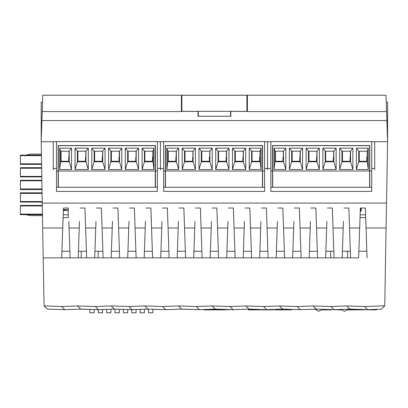 <?xml version="1.0" encoding="UTF-8"?>
<svg xmlns="http://www.w3.org/2000/svg" width="408" height="408" viewBox="0 0 408 408"><rect width="100%" height="100%" fill="white"/><g stroke="black" fill="none" stroke-linecap="round" stroke-linejoin="round"><path stroke-width="0.61" d="M41.412 155.127L20.4 155.127L20.4 164.368L41.575 164.368M41.851 180.27L20.4 180.27L20.4 189.506L42.014 189.506M42.294 205.408L20.4 205.408L20.4 214.649L42.452 214.649M42.07 192.836L20.4 192.836L20.4 202.077L42.233 202.077M41.631 167.698L20.4 167.698L20.4 176.934L41.794 176.934M77.867 161.762L77.867 157.075L77.54 157.075M85.456 161.762L85.456 161.277L77.867 161.277M61.108 161.762L61.108 157.075L60.777 157.075M68.697 161.762L68.697 161.277L61.108 161.277M94.631 161.762L94.631 157.075L94.299 157.075M102.214 161.762L102.214 161.277L94.631 161.277M111.389 161.762L111.389 157.075L111.058 157.075M118.978 161.762L118.978 161.277L111.389 161.277M128.148 161.762L128.148 157.075L127.816 157.075M135.736 161.762L135.736 161.277L128.148 161.277M144.906 161.762L144.906 157.075L144.58 157.075M152.495 161.762L152.495 161.277L144.906 161.277M185.028 161.762L185.028 157.075L184.696 157.075M192.617 161.762L192.617 161.277L185.028 161.277M168.269 161.762L168.269 157.075L167.938 157.075M175.853 161.762L175.853 161.277L168.269 161.277M201.787 161.762L201.787 157.075L201.455 157.075M209.375 161.762L209.375 161.277L201.787 161.277M218.545 161.762L218.545 157.075L218.219 157.075M226.134 161.762L226.134 161.277L218.545 161.277M235.309 161.762L235.309 157.075L234.977 157.075M242.898 161.762L242.898 161.277L235.309 161.277M252.067 161.762L252.067 157.075L251.736 157.075M259.656 161.762L259.656 161.277L252.067 161.277M292.184 161.762L292.184 157.075L291.858 157.075M299.773 161.762L299.773 161.277L292.184 161.277M275.425 161.762L275.425 157.075L275.094 157.075M283.014 161.762L283.014 161.277L275.425 161.277M308.948 161.762L308.948 157.075L308.616 157.075M316.537 161.762L316.537 161.277L308.948 161.277M325.706 161.762L325.706 157.075L325.375 157.075M333.295 161.762L333.295 161.277L325.706 161.277M342.465 161.762L342.465 157.075L342.139 157.075M350.054 161.762L350.054 161.277L342.465 161.277M359.229 161.762L359.229 157.075L358.897 157.075M366.812 161.762L366.812 161.277L359.229 161.277M181.397 111.348L181.891 111.348L181.891 95.278L246.886 95.278L246.886 111.348L247.381 111.348M181.891 111.348L246.886 111.348M247.381 102.275L246.886 102.275M181.891 102.275L181.397 102.275M230.556 116.295L230.556 111.348M198.222 116.295L198.222 111.348M42.565 102.143L41.182 102.143L41.182 141.734L41.917 120.584L386.861 120.584L385.973 95.212L42.804 95.212L41.917 120.584M374.702 169.779L374.702 141.734L387.6 141.734L386.861 120.584M198.222 111.379L181.397 111.379M247.381 111.379L230.556 111.379M386.549 111.593L247.381 111.593L247.381 95.212M197.977 111.379L197.977 116.295L230.806 116.295L230.806 111.379M42.233 111.593L181.397 111.593L181.397 95.212M63.408 209.304L63.786 210.217L63.367 210.365M63.786 210.217L63.367 210.477M66.259 209.534L64.28 209.534L64.28 210.523L66.259 210.523M25.678 214.649L30.625 215.638L42.473 215.638M64.938 209.534L64.938 210.523M63.362 210.523L68.238 210.523L68.238 214.812L63.215 214.812M63.541 209.534L68.238 209.534L68.238 210.523M62.755 227.945L61.71 257.866L43.207 257.866L42.687 227.945L62.755 227.945L63.449 208.049L68.396 208.049L68.238 209.534M68.238 214.812L68.238 217.617L63.118 217.617L62.985 221.35M41.397 154.137L30.625 154.137L25.678 155.127M360.295 210.523L361.202 211.181L360.274 211.181M360.366 208.544L361.202 208.544L361.202 211.181M360.539 210.523L360.539 209.202L361.202 208.544M386.269 218.112L386.274 217.617M365.792 221.35L365.665 217.617L360.05 217.617L359.917 221.35M360.147 214.812L365.568 214.812M163.679 168.458L160.38 168.458L160.38 169.779L160.38 141.734L157.411 141.734M53.224 169.779L53.224 141.734L56.523 141.734M163.679 141.734L160.38 141.734L160.38 168.458L157.411 168.458M56.523 168.458L53.224 168.458M56.523 147.344L56.523 164.827M270.841 168.458L267.541 168.458L267.541 169.779L267.541 141.734L264.573 141.734M270.841 141.734L267.541 141.734L267.541 168.458L264.573 168.458M163.679 147.344L163.679 164.827M374.702 141.734L371.729 141.734M374.702 168.458L371.729 168.458M270.841 147.344L270.841 164.827M85.456 157.075L85.787 157.075L85.456 157.075L85.456 161.277M77.54 157.82L77.867 157.82M85.456 157.82L85.787 157.82M152.827 151.205L152.827 161.762M144.58 161.762L144.58 151.205M85.787 151.205L85.787 155.754M77.54 161.762L77.54 151.205M69.023 151.205L69.023 161.762M60.777 161.762L60.777 151.205M68.697 157.075L69.023 157.075L68.697 157.075L68.697 161.277M60.777 157.82L61.108 157.82M68.697 157.82L69.023 157.82M56.523 187.262L56.523 191.388L157.411 191.388L157.411 141.571L56.523 141.571L56.523 187.262L157.411 187.262M58.171 187.262L58.171 145.529L155.433 145.529L155.433 187.262M152.827 159.385L152.495 159.385M144.906 159.385L144.58 159.385M155.433 170.932L157.411 170.932M136.068 159.385L135.736 159.385M128.148 159.385L127.816 159.385M119.304 159.385L118.978 159.385M111.389 159.385L111.058 159.385M102.546 159.385L102.214 159.385M94.631 159.385L94.299 159.385M85.787 159.385L85.456 159.385M77.867 159.385L77.54 159.385M69.023 159.385L68.697 159.385M61.108 159.385L60.777 159.385M56.523 170.932L58.171 170.932M119.304 151.205L119.304 161.762M111.058 161.762L111.058 151.205M102.546 151.205L102.546 161.762M94.299 161.762L94.299 151.205M136.068 151.205L136.068 155.754M127.816 161.762L127.816 151.205M155.269 170.998L58.339 170.998L58.339 145.661L155.269 145.661L155.269 187.262M121.803 148.135L119.473 151.205L119.473 161.762L121.803 169.514L121.803 148.135L108.559 148.135L110.894 151.205L110.894 161.762L108.559 169.514L108.559 148.135M75.041 169.514L77.372 161.762L77.372 151.205L75.041 148.135L75.041 169.514L88.286 169.514L85.95 161.762L85.95 151.205L88.286 148.135L88.286 169.514M75.041 148.135L88.286 148.135M153.944 148.135L152.99 151.205L152.99 161.762L153.944 169.514L153.944 148.135L142.081 148.135L144.412 151.205L144.412 161.762L142.081 169.514L142.081 148.135M153.944 169.514L142.081 169.514M121.803 169.514L108.559 169.514M138.567 148.135L136.231 151.205L136.231 161.762L138.567 169.514L138.567 148.135L125.317 148.135L127.653 151.205L127.653 161.762L125.317 169.514L125.317 148.135M138.567 169.514L125.317 169.514M91.8 169.514L94.131 161.762L94.131 151.205L91.8 148.135L91.8 169.514L105.045 169.514L102.709 161.762L102.709 151.205L105.045 148.135L105.045 169.514M91.8 148.135L105.045 148.135M59.66 169.514L60.613 161.762L60.613 151.205L59.66 148.135L59.66 169.514L71.522 169.514L69.192 161.762L69.192 151.205L71.522 148.135L71.522 169.514M59.66 148.135L71.522 148.135M58.339 170.998L58.339 187.262M60.613 151.205L69.192 151.205M60.613 161.762L69.192 161.762M77.372 151.205L85.95 151.205M77.372 161.762L85.95 161.762M94.131 151.205L102.709 151.205M94.131 161.762L102.709 161.762M152.99 151.205L144.412 151.205M152.99 161.762L144.412 161.762M136.231 151.205L127.653 151.205M136.231 161.762L127.653 161.762M119.473 151.205L110.894 151.205M119.473 161.762L110.894 161.762M102.214 157.075L102.546 157.075L102.214 157.075L102.214 161.277M94.299 157.82L94.631 157.82M102.214 157.82L102.546 157.82M118.978 157.075L119.304 157.075L118.978 157.075L118.978 161.277M111.058 157.82L111.389 157.82M118.978 157.82L119.304 157.82M135.736 157.075L136.068 157.075L135.736 157.075L135.736 161.277M127.816 157.82L128.148 157.82M135.736 157.82L136.068 157.82M152.495 157.075L152.827 157.075L152.495 157.075L152.495 161.277M144.58 157.82L144.906 157.82M152.495 157.82L152.827 157.82M192.617 157.075L192.943 157.075L192.617 157.075L192.617 161.277M184.696 157.82L185.028 157.82M192.617 157.82L192.943 157.82M259.988 151.205L259.988 161.762M251.736 161.762L251.736 151.205M192.943 151.205L192.943 155.754M184.696 161.762L184.696 151.205M176.185 151.205L176.185 161.762M167.938 161.762L167.938 151.205M175.853 157.075L176.185 157.075L175.853 157.075L175.853 161.277M167.938 157.82L168.269 157.82M175.853 157.82L176.185 157.82M163.679 187.262L163.679 191.388L264.573 191.388L264.573 141.571L163.679 141.571L163.679 187.262L264.573 187.262M165.332 187.262L165.332 145.529L262.594 145.529L262.594 187.262M259.988 159.385L259.656 159.385M252.067 159.385L251.736 159.385M262.594 170.932L264.573 170.932M243.224 159.385L242.898 159.385M235.309 159.385L234.977 159.385M226.466 159.385L226.134 159.385M218.545 159.385L218.219 159.385M209.707 159.385L209.375 159.385M201.787 159.385L201.455 159.385M192.943 159.385L192.617 159.385M185.028 159.385L184.696 159.385M176.185 159.385L175.853 159.385M168.269 159.385L167.938 159.385M163.679 170.932L165.332 170.932M226.466 151.205L226.466 155.754M218.219 161.762L218.219 151.205M209.707 151.205L209.707 161.762M201.455 161.762L201.455 151.205M243.224 151.205L243.224 161.762M234.977 161.762L234.977 151.205M262.426 170.998L165.495 170.998L165.495 145.661L262.426 145.661L262.426 187.262M228.964 148.135L226.629 151.205L226.629 161.762L228.964 169.514L228.964 148.135L215.72 148.135L218.05 151.205L218.05 161.762L215.72 169.514L215.72 148.135M182.197 169.514L184.533 161.762L184.533 151.205L182.197 148.135L182.197 169.514L195.442 169.514L193.111 161.762L193.111 151.205L195.442 148.135L195.442 169.514M182.197 148.135L195.442 148.135M261.105 148.135L260.151 151.205L260.151 161.762L261.105 169.514L261.105 148.135L249.237 148.135L251.573 151.205L251.573 161.762L249.237 169.514L249.237 148.135M261.105 169.514L249.237 169.514M228.964 169.514L215.72 169.514M245.723 148.135L243.392 151.205L243.392 161.762L245.723 169.514L245.723 148.135L232.478 148.135L234.814 151.205L234.814 161.762L232.478 169.514L232.478 148.135M245.723 169.514L232.478 169.514M198.956 169.514L201.292 161.762L201.292 151.205L198.956 148.135L198.956 169.514L212.206 169.514L209.87 161.762L209.87 151.205L212.206 148.135L212.206 169.514M198.956 148.135L212.206 148.135M166.816 169.514L167.77 161.762L167.77 151.205L166.816 148.135L166.816 169.514L178.684 169.514L176.348 161.762L176.348 151.205L178.684 148.135L178.684 169.514M166.816 148.135L178.684 148.135M165.495 170.998L165.495 187.262M167.77 151.205L176.348 151.205M167.77 161.762L176.348 161.762M184.533 151.205L193.111 151.205M184.533 161.762L193.111 161.762M201.292 151.205L209.87 151.205M201.292 161.762L209.87 161.762M260.151 151.205L251.573 151.205M260.151 161.762L251.573 161.762M243.392 151.205L234.814 151.205M243.392 161.762L234.814 161.762M226.629 151.205L218.05 151.205M226.629 161.762L218.05 161.762M209.375 157.075L209.707 157.075L209.375 157.075L209.375 161.277M201.455 157.82L201.787 157.82M209.375 157.82L209.707 157.82M226.134 157.075L226.466 157.075L226.134 157.075L226.134 161.277M218.219 157.82L218.545 157.82M226.134 157.82L226.466 157.82M242.898 157.075L243.224 157.075L242.898 157.075L242.898 161.277M234.977 157.82L235.309 157.82M242.898 157.82L243.224 157.82M259.656 157.075L259.988 157.075L259.656 157.075L259.656 161.277M251.736 157.82L252.067 157.82M259.656 157.82L259.988 157.82M299.773 157.075L300.104 157.075L299.773 157.075L299.773 161.277M291.858 157.82L292.184 157.82M299.773 157.82L300.104 157.82M367.144 151.205L367.144 161.762M358.897 161.762L358.897 151.205M300.104 151.205L300.104 161.762M291.858 161.762L291.858 151.205M283.346 151.205L283.346 161.762M275.094 161.762L275.094 151.205M283.014 157.075L283.346 157.075L283.014 157.075L283.014 161.277M275.094 157.82L275.425 157.82M283.014 157.82L283.346 157.82M270.841 187.262L270.841 191.388L371.729 191.388L371.729 141.571L270.841 141.571L270.841 187.262L371.729 187.262M272.488 187.262L272.488 145.529L369.75 145.529L369.75 187.262M367.144 159.385L366.812 159.385M359.229 159.385L358.897 159.385M369.75 170.932L371.729 170.932M350.385 159.385L350.054 159.385M342.465 159.385L342.139 159.385M333.627 159.385L333.295 159.385M325.706 159.385L325.375 159.385M316.863 159.385L316.537 159.385M308.948 159.385L308.616 159.385M300.104 159.385L299.773 159.385M292.184 159.385L291.858 159.385M283.346 159.385L283.014 159.385M275.425 159.385L275.094 159.385M270.841 170.932L272.488 170.932M333.627 151.205L333.627 155.754M325.375 161.762L325.375 151.205M316.863 151.205L316.863 161.762M308.616 161.762L308.616 151.205M350.385 151.205L350.385 161.762M342.139 161.762L342.139 151.205M369.587 170.998L272.656 170.998L272.656 145.661L369.587 145.661L369.587 187.262M336.126 148.135L333.79 151.205L333.79 161.762L336.126 169.514L336.126 148.135L322.876 148.135L325.212 151.205L325.212 161.762L322.876 169.514L322.876 148.135M289.359 169.514L291.689 161.762L291.689 151.205L289.359 148.135L289.359 169.514L302.603 169.514L300.268 161.762L300.268 151.205L302.603 148.135L302.603 169.514M289.359 148.135L302.603 148.135M368.266 148.135L367.312 151.205L367.312 161.762L368.266 169.514L368.266 148.135L356.398 148.135L358.734 151.205L358.734 161.762L356.398 169.514L356.398 148.135M368.266 169.514L356.398 169.514M336.126 169.514L322.876 169.514M352.884 148.135L350.548 151.205L350.548 161.762L352.884 169.514L352.884 148.135L339.64 148.135L341.97 151.205L341.97 161.762L339.64 169.514L339.64 148.135M352.884 169.514L339.64 169.514M306.117 169.514L308.453 161.762L308.453 151.205L306.117 148.135L306.117 169.514L319.362 169.514L317.031 161.762L317.031 151.205L319.362 148.135L319.362 169.514M306.117 148.135L319.362 148.135M273.977 169.514L274.931 161.762L274.931 151.205L273.977 148.135L273.977 169.514L285.845 169.514L283.509 161.762L283.509 151.205L285.845 148.135L285.845 169.514M273.977 148.135L285.845 148.135M272.656 170.998L272.656 187.262M274.931 151.205L283.509 151.205M274.931 161.762L283.509 161.762M291.689 151.205L300.268 151.205M291.689 161.762L300.268 161.762M308.453 151.205L317.031 151.205M308.453 161.762L317.031 161.762M367.312 151.205L358.734 151.205M367.312 161.762L358.734 161.762M350.548 151.205L341.97 151.205M350.548 161.762L341.97 161.762M333.79 151.205L325.212 151.205M333.79 161.762L325.212 161.762M316.537 157.075L316.863 157.075L316.537 157.075L316.537 161.277M308.616 157.82L308.948 157.82M316.537 157.82L316.863 157.82M333.295 157.075L333.627 157.075L333.295 157.075L333.295 161.277M325.375 157.82L325.706 157.82M333.295 157.82L333.627 157.82M350.054 157.075L350.385 157.075L350.054 157.075L350.054 161.277M342.139 157.82L342.465 157.82M350.054 157.82L350.385 157.82M366.812 157.075L367.144 157.075L366.812 157.075L366.812 161.277M358.897 157.82L359.229 157.82M366.812 157.82L367.144 157.82M358.642 257.866L43.207 257.866L44.049 305.923L61.654 306.485L77.525 305.929L95.309 306.485L111.175 305.929L128.959 306.485L144.83 305.929L162.608 306.485L178.48 305.929L196.263 306.485L212.135 305.929L229.913 306.485L245.784 305.929L263.568 306.485L279.439 305.929L297.218 306.485L313.089 305.929L330.873 306.485L346.744 305.929L364.522 306.485L384.739 305.781L386.095 227.945L366.027 227.945L365.328 208.049L360.381 208.049L358.642 257.866L350.574 257.866L348.835 208.049L343.888 208.049L348.835 208.049L349.299 221.35M348.565 309.162L344.485 311.314L348.565 309.162M322.718 309.32L318.75 311.314L322.718 309.32M144.447 309.244L144.447 312.788L140.158 312.788L140.158 309.392M136.068 309.534L136.068 312.788L131.779 312.788L131.779 309.662L127.689 309.565M152.827 309.269L152.827 312.788L148.537 312.788L148.537 309.137M110.925 309.239L110.925 312.788L106.636 312.788L106.636 309.386M94.166 309.539L94.166 312.788L89.877 312.788L89.877 309.407M127.689 309.534L127.689 312.788L123.4 312.788L123.4 309.402M119.304 309.274L119.304 312.788L115.015 312.788L115.015 309.142M102.546 309.529L102.546 312.788L98.257 312.788L98.257 309.667L94.166 309.57M64.78 309.672L47.43 309.131L64.785 309.672L61.654 306.485M212.135 305.929L215.261 309.121L199.4 309.672L181.621 309.116L165.74 309.672L147.966 309.116L132.085 309.672L114.317 309.116L98.435 309.672L80.662 309.116L64.796 309.672M132.1 309.672L128.959 306.485M123.4 309.432L119.304 309.305M115.015 309.172L113.842 309.137M89.877 309.437L80.187 309.137M322.697 309.351L333.999 309.672L330.873 306.485M384.739 305.781L381.383 309.193L367.654 309.672L349.88 309.116L333.999 309.672L316.231 309.116L299.865 309.687L282.101 309.137M279.439 305.929L282.565 309.121L266.215 309.687L248.452 309.137M367.067 257.866L366.027 227.945M343.419 221.35L342.144 257.866L334.075 257.866L332.336 208.049L327.389 208.049L332.336 208.049L332.8 221.35M326.925 221.35L325.65 257.866L317.582 257.866L315.843 208.049L310.891 208.049L315.843 208.049L316.307 221.35M310.427 221.35L309.152 257.866L301.084 257.866L299.345 208.049L294.397 208.049L299.345 208.049L299.809 221.35M293.933 221.35L292.658 257.866L284.59 257.866L282.851 208.049L277.899 208.049L282.851 208.049L283.315 221.35M277.435 221.35L276.16 257.866L268.092 257.866L266.353 208.049L261.406 208.049L266.353 208.049L266.817 221.35M260.942 221.35L259.666 257.866L251.598 257.866L249.854 208.049L244.907 208.049L249.854 208.049L250.323 221.35M244.443 221.35L243.168 257.866L235.1 257.866L233.361 208.049L228.414 208.049L233.361 208.049L233.825 221.35M227.95 221.35L226.675 257.866L218.601 257.866L216.862 208.049L211.915 208.049L216.862 208.049L217.326 221.35M211.451 221.35L210.176 257.866L202.108 257.866L200.369 208.049L195.422 208.049L200.369 208.049L200.833 221.35M194.958 221.35L193.683 257.866L185.609 257.866L183.87 208.049L178.923 208.049L183.87 208.049L184.334 221.35M178.459 221.35L177.184 257.866L169.116 257.866L167.377 208.049L162.43 208.049L167.377 208.049L167.841 221.35M161.966 221.35L160.686 257.866L152.618 257.866L150.878 208.049L145.931 208.049L150.878 208.049L151.343 221.35M145.467 221.35L144.192 257.866L136.124 257.866L134.385 208.049L129.433 208.049L134.385 208.049L134.849 221.35M128.969 221.35L127.694 257.866L119.626 257.866L117.886 208.049L112.939 208.049L117.886 208.049L118.351 221.35M112.475 221.35L111.2 257.866L103.132 257.866L101.393 208.049L96.441 208.049L101.393 208.049L101.857 221.35M95.977 221.35L94.702 257.866L86.634 257.866L84.895 208.049L79.948 208.049L84.895 208.049L85.359 221.35M79.483 221.35L78.209 257.866L70.14 257.866L68.865 221.35M359.688 227.945L349.529 227.945M343.189 227.945L333.03 227.945M326.696 227.945L316.537 227.945M310.197 227.945L300.038 227.945M293.704 227.945L283.545 227.945M277.205 227.945L267.046 227.945M260.712 227.945L250.553 227.945M244.214 227.945L234.054 227.945M227.715 227.945L217.561 227.945M211.222 227.945L201.062 227.945M194.723 227.945L184.569 227.945M178.23 227.945L168.071 227.945M161.731 227.945L151.572 227.945M145.238 227.945L135.079 227.945M128.739 227.945L118.58 227.945M112.246 227.945L102.087 227.945M95.747 227.945L85.588 227.945M79.254 227.945L69.095 227.945M386.218 102.143L387.6 102.143L387.6 141.734L386.095 227.945M42.687 227.945L41.182 141.734L53.224 141.734M245.784 305.929L248.916 309.121L266.705 309.672L263.568 306.485M248.916 309.121L232.56 309.687L214.797 309.137M199.39 309.672L181.147 309.137M162.608 306.485L165.75 309.672L152.827 309.3M349.406 309.137L367.664 309.672L364.522 306.485M282.565 309.121L300.349 309.672M215.261 309.121L233.044 309.672L229.913 306.485M148.537 309.167L147.492 309.137M61.94 251.267L69.906 251.267M78.209 257.866L81.11 257.866L81.34 251.267L78.438 251.267M81.34 251.267L86.404 251.267M102.903 251.267L94.931 251.267M111.43 251.267L119.396 251.267M127.928 251.267L135.895 251.267M144.422 251.267L152.388 251.267M160.92 251.267L168.886 251.267M177.414 251.267L185.38 251.267M193.912 251.267L201.878 251.267M210.406 251.267L218.372 251.267M226.904 251.267L234.87 251.267M243.398 251.267L251.364 251.267M259.896 251.267L267.862 251.267M276.389 251.267L284.356 251.267M292.888 251.267L300.854 251.267M309.386 251.267L317.353 251.267M325.88 251.267L333.846 251.267M350.574 257.866L347.672 257.866L347.443 251.267L342.378 251.267M347.443 251.267L350.345 251.267M358.872 251.267L366.838 251.267M347.672 257.866L342.144 257.866M325.65 257.866L334.075 257.866M309.152 257.866L317.582 257.866M292.658 257.866L301.084 257.866M276.16 257.866L284.59 257.866M259.666 257.866L268.092 257.866M243.168 257.866L251.598 257.866M226.675 257.866L235.1 257.866M210.176 257.866L218.601 257.866M193.683 257.866L202.108 257.866M177.184 257.866L185.609 257.866M160.686 257.866L169.116 257.866M144.192 257.866L152.618 257.866M127.694 257.866L136.124 257.866M111.2 257.866L119.626 257.866M94.702 257.866L103.132 257.866M81.11 257.866L86.634 257.866M61.71 257.866L70.14 257.866M386.529 203.097L42.253 203.097M330.776 257.866L330.546 251.267M98.236 251.267L98.007 257.866M44.059 305.934L47.43 309.131M349.88 309.116L346.744 305.929M316.231 309.116L313.089 305.929M300.359 309.672L297.218 306.485M199.4 309.672L196.263 306.485M181.621 309.116L178.48 305.929M147.966 309.116L144.83 305.929M114.317 309.116L111.175 305.929M98.445 309.672L95.309 306.485M80.662 309.116L77.525 305.929M211.523 309.249L211.523 309.856L205.907 309.856L205.907 309.448M220.213 309.305L220.213 309.856L214.526 309.856L214.526 309.193L216.674 309.193L214.526 309.193M340.971 309.856L331.612 309.631M331.612 309.856L329.18 309.856L329.18 309.555M329.18 309.856L327.639 309.856L327.639 309.504M327.639 309.856L327.553 309.504M327.553 309.856L326.221 309.856L326.221 309.463M326.221 309.856L325.762 309.856L325.762 309.448M325.762 309.856L325.671 309.442M325.671 309.856L323.197 309.856L323.197 309.366M323.197 309.856L322.687 309.856L322.687 309.361M322.687 309.856L322.325 309.784M367.113 309.687L360.04 309.856L360.04 309.468M360.04 309.856L357.892 309.856L357.892 309.402M357.892 309.856L357.337 309.856L357.337 309.381M357.337 309.856L356.674 309.856L356.674 309.361M356.674 309.856L356.26 309.856L356.26 309.351M356.26 309.856L355.909 309.856L355.909 309.335M355.909 309.856L355.725 309.33M355.725 309.856L355.592 309.33M355.592 309.856L355.501 309.325M355.501 309.856L355.302 309.32M355.302 309.856L353.211 309.856L353.211 309.254M353.211 309.856L353.063 309.249M353.063 309.856L352.757 309.856L352.757 309.239M352.757 309.856L352.211 309.856L352.211 309.223M352.211 309.856L352.13 309.218M352.13 309.856L351.956 309.213M351.956 309.856L351.599 309.856L351.599 309.203M351.599 309.856L351.217 309.856L351.217 309.193L348.544 309.193L350.487 309.193L350.487 309.856L347.993 309.856M351.217 309.856L350.676 309.856L350.487 309.193M376.625 309.361L376.625 309.856L369.969 309.856L369.969 309.59M369.969 309.856L369.791 309.601M369.791 309.856L367.44 309.682M372.438 309.856L372.438 309.504M370.153 309.856L370.153 309.585M374.284 309.856L374.284 309.442M373.657 309.856L373.657 309.463M374.34 309.856L374.34 309.437M340.287 309.856L340.287 309.453M363.181 309.856L363.181 309.565M363.049 309.856L363.049 309.56M203.74 309.519L203.74 309.856L204.23 309.856L204.23 309.504M204.23 309.856L205.03 309.856L205.03 309.478M205.03 309.856L205.362 309.463M205.362 309.856L205.907 309.856M211.523 309.856L211.951 309.856L211.951 309.233M220.386 309.31L220.386 309.856L220.876 309.856L220.876 309.325M220.876 309.856L222.804 309.856L222.804 309.386M222.967 309.392L222.967 309.856L224.028 309.856L224.028 309.422M223.661 309.856L223.661 309.412M223.038 309.856L223.038 309.392M223.258 309.856L223.258 309.402M224.028 309.856L230.994 309.641M231.331 309.652L232.891 309.677M232.891 309.856L233.09 309.672M233.09 309.856L233.713 309.652M213.904 309.856L214.037 309.193L214.037 309.856L212.104 309.856L212.104 309.228M213.904 309.193L213.119 309.193M213.053 309.856L213.053 309.198M213.022 309.856L213.022 309.198M261.972 309.555L261.972 309.856L261.431 309.856L261.431 309.539M261.972 309.856L269.979 309.856L269.979 309.56M269.979 309.856L273.467 309.856L273.467 309.437M248.88 309.856L248.385 309.856L248.385 309.193L250.328 309.193L248.88 309.193L248.88 309.856L250.665 309.856L250.665 309.203M250.665 309.856L251.303 309.856L251.303 309.223M251.303 309.856L260.217 309.856L260.217 309.504M281.806 309.856L283.795 309.856L283.795 309.193L280.423 309.193L281.806 309.193L281.806 309.856L278.118 309.856L278.118 309.274M283.795 309.193L281.806 309.193M283.795 309.856L287.681 309.856L287.681 309.31M287.681 309.856L291.465 309.856L291.465 309.427M278.118 309.856L274.931 309.856L274.931 309.386M367.113 309.856L367.399 309.856M248.385 309.193L248.88 309.193M351.217 309.193L350.676 309.193M41.57 164.067L20.4 164.067M41.565 163.822L20.4 163.822M41.422 155.672L20.4 155.672M41.417 155.428L20.4 155.428M42.009 189.21L20.4 189.21M42.004 188.965L20.4 188.965M41.861 180.81L20.4 180.81M41.856 180.566L20.4 180.566M42.447 214.348L20.4 214.348M42.442 214.103L20.4 214.103M42.299 205.953L20.4 205.953M42.299 205.703L20.4 205.703M42.228 201.781L20.4 201.781M42.223 201.532L20.4 201.532M42.08 193.382L20.4 193.382M42.08 193.137L20.4 193.137M41.789 176.639L20.4 176.639M41.784 176.394L20.4 176.394M41.642 168.244L20.4 168.244M41.636 167.994L20.4 167.994M85.456 161.578L77.867 161.578M77.867 151.205L77.867 157.075M68.697 161.578L61.108 161.578M61.108 151.205L61.108 157.075M102.214 161.578L94.631 161.578M94.631 151.205L94.631 157.075M118.978 161.578L111.389 161.578M111.389 151.205L111.389 157.075M135.736 161.578L128.148 161.578M128.148 151.205L128.148 157.075M152.495 161.578L144.906 161.578M144.906 151.205L144.906 157.075M192.617 161.578L185.028 161.578M185.028 151.205L185.028 157.075M175.853 161.578L168.269 161.578M168.269 151.205L168.269 157.075M209.375 161.578L201.787 161.578M201.787 151.205L201.787 157.075M226.134 161.578L218.545 161.578M218.545 151.205L218.545 157.075M242.898 161.578L235.309 161.578M235.309 151.205L235.309 157.075M259.656 161.578L252.067 161.578M252.067 151.205L252.067 157.075M299.773 161.578L292.184 161.578M292.184 151.205L292.184 157.075M283.014 161.578L275.425 161.578M275.425 151.205L275.425 157.075M316.537 161.578L308.948 161.578M308.948 151.205L308.948 157.075M333.295 161.578L325.706 161.578M325.706 151.205L325.706 157.075M350.054 161.578L342.465 161.578M342.465 151.205L342.465 157.075M366.812 161.578L359.229 161.578M359.229 151.205L359.229 157.075M210.982 309.856L210.982 309.269M219.652 309.856L219.652 309.284M330.393 309.856L330.393 309.59M329.032 309.856L329.032 309.55M328.67 309.856L328.67 309.539M328.262 309.856L328.262 309.524M327.68 309.856L327.68 309.509M327.216 309.856L327.216 309.494M326.548 309.856L326.548 309.473M325.992 309.856L325.992 309.453M324.436 309.856L324.436 309.407M323.054 309.856L323.054 309.361M338.4 309.856L338.4 309.519M337.421 309.856L337.421 309.555M336.1 309.856L336.1 309.601M358.964 309.856L358.964 309.432M357.627 309.856L357.627 309.392M357.163 309.856L357.163 309.376M356.883 309.856L356.883 309.366M355.873 309.856L355.873 309.335M354.251 309.856L354.251 309.284M370.117 309.856L370.117 309.585M369.689 309.856L369.689 309.601M371.295 309.856L371.295 309.545M374.131 309.856L374.131 309.448M373.437 309.856L373.437 309.473M373.218 309.856L373.218 309.478M375.972 309.856L375.972 309.381M375.482 309.856L375.482 309.402M349.166 309.856L349.166 309.193M364.273 309.856L364.273 309.601M361.728 309.856L361.728 309.519M221.952 309.856L221.952 309.356M222.569 309.856L222.569 309.376M212.145 309.856L212.145 309.228M213.659 309.856L213.659 309.193M213.328 309.856L213.328 309.193M212.69 309.856L212.69 309.208M255.76 309.856L255.76 309.361M340.609 309.442L344.485 311.314M314.675 309.172L318.75 311.314M338.941 309.499L338.941 309.856M214.037 309.193L214.037 309.856"/></g></svg>

